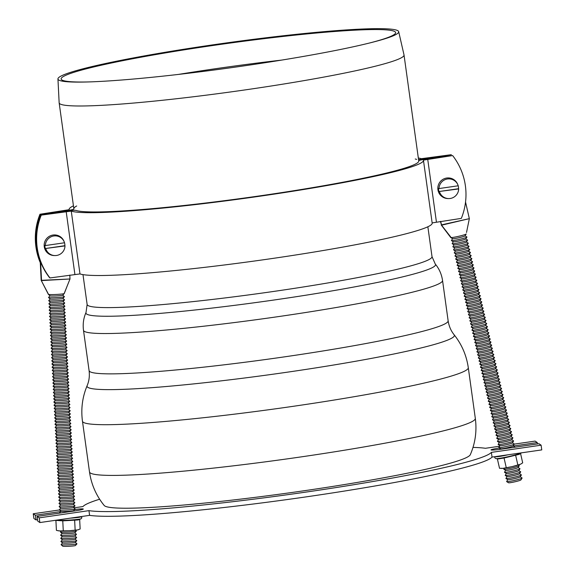 <?xml version="1.0" encoding="UTF-8"?>
<svg xmlns="http://www.w3.org/2000/svg" width="575" height="575" viewBox="0 0 575 575"><rect width="100%" height="100%" fill="white"/><g stroke="black" fill="none" stroke-linecap="round" stroke-linejoin="round"><path stroke-width="0.86" d="M60.742 511.542L35.37 515.214L36.024 519.929L37.54 519.707M37.08 516.386L39.215 517.845L39.869 522.56L37.734 521.101L37.08 516.386L74.721 510.938A9.538 0.697 -7.9 0 0 83.317 509.04A9.538 0.697 -7.9 0 0 74.714 509.536M39.215 517.845L88.945 510.65L89.599 515.358L39.869 522.56M59.469 509.96L33.235 513.755L35.37 515.214M33.235 513.755L33.889 518.47L36.024 519.929M99.633 499.222A206.684 15.137 172.1 0 0 82.972 506.553L73.952 507.862M499.524 448.018A9.538 0.697 172.1 0 0 491.028 449.902A9.538 0.697 172.1 0 0 501.335 449.176L538.976 443.728L541.111 445.187L491.381 452.388A206.684 15.137 172.1 0 1 305.663 492.135A206.684 15.137 172.1 0 1 88.945 510.65M513.331 446.02L537.266 442.556L537.46 443.943M514.287 444.116L535.131 441.097L537.266 442.556M473.002 447.415A206.684 15.137 172.1 0 1 485.401 448.292L499.653 446.229M541.111 445.187L541.765 449.902L492.027 457.096A206.684 15.137 172.1 0 1 306.317 496.85A206.684 15.137 172.1 0 1 89.599 515.358M492.027 457.096L491.381 452.388M40.286 262.732A63.595 63.221 -55.6 0 1 39.977 214.238L69.187 209.688A178.861 13.103 172.1 0 1 69.137 209.487A178.861 13.103 172.1 0 1 73.449 205.85M418.32 157.996A178.861 13.103 172.1 0 1 421.331 158.7L451.339 154.682L426.858 158.585A9.538 0.697 172.1 0 1 418.528 159.462M39.977 214.238L40.401 214.533A63.595 63.221 124.4 0 0 40.243 261.877M76.676 205.987A174.088 12.751 -7.9 0 0 73.859 208.833A174.088 12.751 -7.9 0 0 73.909 209.02A9.538 0.697 172.1 0 1 73.909 209.027A9.538 0.697 172.1 0 1 65.313 210.924L40.401 214.533M416.667 159.397A174.088 12.751 -7.9 0 0 415.251 159.009M49.543 277.646L49.975 277.941A63.595 63.221 -55.6 0 1 41.256 215.115L40.825 214.827A63.595 63.221 124.4 0 0 49.543 277.646M41.256 215.115L71.264 211.104A178.861 13.103 -7.9 0 0 260.949 196.061A178.861 13.103 -7.9 0 0 423.459 160.317A178.861 13.103 -7.9 0 0 423.416 160.123L452.626 155.559A63.595 63.221 -55.6 0 1 461.337 218.385L432.148 222.906M418.701 160.727A9.538 0.697 -7.9 0 1 427.283 158.88L452.626 155.559M418.686 160.784A174.088 12.751 172.1 0 1 418.737 160.971A174.088 12.751 172.1 0 1 260.561 195.759A174.088 12.751 172.1 0 1 75.929 210.407A9.538 0.697 -7.9 0 0 65.744 211.219L40.825 214.827M49.975 277.941L79.983 273.923A178.861 13.103 -7.9 0 0 269.668 258.879A178.861 13.103 -7.9 0 0 432.177 223.143L423.459 160.317M458.196 185.783A10.048 9.991 -55.6 0 1 458.562 188.701L458.663 188.923A9.854 9.797 -55.6 0 1 448.637 198.576L447.918 198.569A10.336 10.271 -55.6 0 1 437.855 188.916A10.336 10.271 -55.6 0 1 457.671 184.323L457.944 184.992A9.854 9.797 -55.6 0 1 458.225 185.783L439.027 188.557A9.854 9.797 -55.6 0 1 457.944 184.992M458.562 188.701L438.991 191.533A10.048 9.991 -55.6 0 1 438.552 188.392L439.027 188.557M458.663 188.923L438.991 191.533M448.637 198.576A9.854 9.797 -55.6 0 1 439.465 191.705M64.522 242.779A10.048 9.991 -55.6 0 1 64.889 245.69L64.989 245.913A9.854 9.797 -55.6 0 1 54.963 255.573L54.244 255.559A10.336 10.271 -55.6 0 1 44.182 245.906A10.336 10.271 -55.6 0 1 63.998 241.32L64.271 241.989A9.854 9.797 -55.6 0 1 64.551 242.772L45.353 245.554A9.854 9.797 -55.6 0 1 64.271 241.989M64.889 245.69L45.317 248.529A10.048 9.991 -55.6 0 1 44.879 245.388L45.353 245.554M64.989 245.913L45.317 248.529M54.963 255.573A9.854 9.797 -55.6 0 1 45.792 248.695M40.193 260.935L41.177 280.341L48.559 294.422A7.949 0.525 -2.9 0 1 48.379 294.335A7.949 0.525 -2.9 0 0 48.379 294.335A7.949 0.525 -2.9 0 0 48.393 294.357A7.949 0.525 -2.9 0 0 56.422 294.443A7.949 0.525 -2.9 0 0 64.235 293.552A7.949 0.525 -2.9 0 0 64.249 293.53L66.952 286.587L64.141 293.609A7.949 0.525 -2.9 0 0 64.249 293.53M48.393 294.357A7.949 0.525 -2.9 0 0 48.408 294.364L50.054 295.852A6.361 0.417 -2.9 0 0 50.068 295.859A6.361 0.417 -2.9 0 0 56.479 295.924A6.361 0.417 -2.9 0 0 62.733 295.212L64.235 293.552M62.567 542.987L61.094 544.618A7.949 0.525 -2.9 0 0 61.094 544.683A7.949 0.525 -2.9 0 0 61.108 544.697A7.949 0.525 -2.9 0 0 69.122 544.769A7.949 0.525 -2.9 0 0 76.942 543.885A7.949 0.525 -2.9 0 0 76.935 543.813L75.303 542.34M61.094 544.683L62.761 546.185A6.361 0.417 -2.9 0 0 62.768 546.192A6.361 0.417 -2.9 0 0 69.18 546.25A6.361 0.417 -2.9 0 0 75.433 545.538L76.942 543.885M62.409 539.817L60.928 541.449A7.949 0.525 -2.9 0 0 60.936 541.521L62.603 543.016A6.361 0.417 -2.9 0 0 62.61 543.023A6.361 0.417 -2.9 0 0 69.022 543.08A6.361 0.417 -2.9 0 0 75.275 542.369L76.777 540.716A7.949 0.525 -2.9 0 0 76.777 540.644L75.138 539.17M60.936 541.521A7.949 0.525 -2.9 0 0 60.95 541.528A7.949 0.525 -2.9 0 0 68.964 541.6A7.949 0.525 -2.9 0 0 76.777 540.716M62.251 536.648L60.77 538.279A7.949 0.525 -2.9 0 0 60.778 538.351L62.438 539.846A6.361 0.417 -2.9 0 0 62.452 539.853A6.361 0.417 -2.9 0 0 68.863 539.911A6.361 0.417 -2.9 0 0 75.117 539.206L76.619 537.546A7.949 0.525 -2.9 0 0 76.612 537.474L74.98 536.008M60.778 538.351A7.949 0.525 -2.9 0 0 60.785 538.358A7.949 0.525 -2.9 0 0 68.799 538.43A7.949 0.525 -2.9 0 0 76.619 537.546M61.338 530.962L60.447 531.94A7.949 0.525 -2.9 0 0 60.454 532.012A7.949 0.525 -2.9 0 0 60.468 532.019A7.949 0.525 -2.9 0 0 68.483 532.098A7.949 0.525 -2.9 0 0 76.295 531.207L74.793 532.867A6.361 0.417 -2.9 0 1 68.54 533.578A6.361 0.417 -2.9 0 1 62.129 533.514A6.361 0.417 -2.9 0 1 62.114 533.507L60.612 535.109A7.949 0.525 -2.9 0 0 60.612 535.181L62.28 536.676A6.361 0.417 -2.9 0 0 62.287 536.683A6.361 0.417 -2.9 0 0 68.698 536.741A6.361 0.417 -2.9 0 0 74.951 536.037L76.461 534.376A7.949 0.525 -2.9 0 0 76.453 534.304L74.822 532.838M60.612 535.181A7.949 0.525 -2.9 0 0 60.627 535.188A7.949 0.525 -2.9 0 0 68.641 535.26A7.949 0.525 -2.9 0 0 76.461 534.376M76.295 531.207A7.949 0.525 -2.9 0 0 76.295 531.135L75.311 530.251M60.964 511.304L59.484 512.929A7.949 0.525 -2.9 0 0 59.491 513.001A7.949 0.525 -2.9 0 0 59.498 513.008A7.949 0.525 -2.9 0 0 59.8 513.094M60.799 508.135L59.326 509.759A7.949 0.525 -2.9 0 0 59.326 509.831L60.993 511.326A6.361 0.417 -2.9 0 0 61 511.333A6.361 0.417 -2.9 0 0 67.412 511.391A6.361 0.417 -2.9 0 0 73.665 510.686L75.174 509.026A7.949 0.525 -2.9 0 0 75.167 508.954L73.535 507.488M59.326 509.831A7.949 0.525 -2.9 0 0 59.34 509.838A7.949 0.525 -2.9 0 0 67.354 509.917A7.949 0.525 -2.9 0 0 75.174 509.026M60.641 504.965L59.16 506.589A7.949 0.525 -2.9 0 0 59.167 506.661L60.828 508.156A6.361 0.417 -2.9 0 0 60.842 508.163A6.361 0.417 -2.9 0 0 67.253 508.228A6.361 0.417 -2.9 0 0 73.507 507.517L75.009 505.856A7.949 0.525 -2.9 0 0 75.009 505.792L73.37 504.318M59.167 506.661A7.949 0.525 -2.9 0 0 59.182 506.668A7.949 0.525 -2.9 0 0 67.196 506.747A7.949 0.525 -2.9 0 0 75.009 505.856M60.483 501.795L59.002 503.427A7.949 0.525 -2.9 0 0 59.002 503.492L60.67 504.987A6.361 0.417 -2.9 0 0 60.677 505.001A6.361 0.417 -2.9 0 0 67.088 505.058A6.361 0.417 -2.9 0 0 73.341 504.347L74.851 502.687A7.949 0.525 -2.9 0 0 74.843 502.622L73.212 501.148M59.002 503.492A7.949 0.525 -2.9 0 0 59.017 503.506A7.949 0.525 -2.9 0 0 67.031 503.578A7.949 0.525 -2.9 0 0 74.851 502.687M60.318 498.626L58.844 500.257A7.949 0.525 -2.9 0 0 58.844 500.322L60.512 501.824A6.361 0.417 -2.9 0 0 60.519 501.831A6.361 0.417 -2.9 0 0 66.93 501.889A6.361 0.417 -2.9 0 0 73.183 501.177L74.685 499.517A7.949 0.525 -2.9 0 0 74.685 499.452L73.047 497.979M58.844 500.322A7.949 0.525 -2.9 0 0 58.858 500.336A7.949 0.525 -2.9 0 0 66.873 500.408A7.949 0.525 -2.9 0 0 74.685 499.517M60.159 495.456L58.679 497.088A7.949 0.525 -2.9 0 0 58.686 497.152L60.346 498.654A6.361 0.417 -2.9 0 0 60.361 498.662A6.361 0.417 -2.9 0 0 66.772 498.719A6.361 0.417 -2.9 0 0 73.025 498.007L74.527 496.354A7.949 0.525 -2.9 0 0 74.527 496.283L72.888 494.809M58.686 497.152A7.949 0.525 -2.9 0 0 58.693 497.167A7.949 0.525 -2.9 0 0 66.707 497.238A7.949 0.525 -2.9 0 0 74.527 496.354M59.994 492.286L58.521 493.918A7.949 0.525 -2.9 0 0 58.521 493.99L60.188 495.485A6.361 0.417 -2.9 0 0 60.195 495.492A6.361 0.417 -2.9 0 0 66.607 495.549A6.361 0.417 -2.9 0 0 72.86 494.838L74.369 493.185A7.949 0.525 -2.9 0 0 74.362 493.113L72.73 491.639M58.521 493.99A7.949 0.525 -2.9 0 0 58.535 493.997A7.949 0.525 -2.9 0 0 66.549 494.069A7.949 0.525 -2.9 0 0 74.369 493.185M59.836 489.124L58.355 490.748A7.949 0.525 -2.9 0 0 58.363 490.82L60.03 492.315A6.361 0.417 -2.9 0 0 60.037 492.322A6.361 0.417 -2.9 0 0 66.448 492.38A6.361 0.417 -2.9 0 0 72.702 491.675L74.204 490.015A7.949 0.525 -2.9 0 0 74.204 489.943L72.565 488.477M58.363 490.82A7.949 0.525 -2.9 0 0 58.377 490.827A7.949 0.525 -2.9 0 0 66.391 490.899A7.949 0.525 -2.9 0 0 74.204 490.015M59.678 485.954L58.197 487.578A7.949 0.525 -2.9 0 0 58.204 487.65L59.865 489.145A6.361 0.417 -2.9 0 0 59.879 489.152A6.361 0.417 -2.9 0 0 66.29 489.21A6.361 0.417 -2.9 0 0 72.543 488.506L74.046 486.845A7.949 0.525 -2.9 0 0 74.038 486.773L72.407 485.307M58.204 487.65A7.949 0.525 -2.9 0 0 58.212 487.658A7.949 0.525 -2.9 0 0 66.226 487.729A7.949 0.525 -2.9 0 0 74.046 486.845M59.512 482.784L58.039 484.409A7.949 0.525 -2.9 0 0 58.039 484.481L59.707 485.976A6.361 0.417 -2.9 0 0 59.714 485.983A6.361 0.417 -2.9 0 0 66.125 486.048A6.361 0.417 -2.9 0 0 72.378 485.336L73.888 483.676A7.949 0.525 -2.9 0 0 73.88 483.611L72.249 482.137M58.039 484.481A7.949 0.525 -2.9 0 0 58.053 484.488A7.949 0.525 -2.9 0 0 66.067 484.567A7.949 0.525 -2.9 0 0 73.888 483.676M59.354 479.615L57.874 481.246A7.949 0.525 -2.9 0 0 57.881 481.311L59.541 482.806A6.361 0.417 -2.9 0 0 59.556 482.82A6.361 0.417 -2.9 0 0 65.967 482.878A6.361 0.417 -2.9 0 0 72.22 482.166L73.722 480.506A7.949 0.525 -2.9 0 0 73.722 480.441L72.083 478.968M57.881 481.311A7.949 0.525 -2.9 0 0 57.895 481.325A7.949 0.525 -2.9 0 0 65.909 481.397A7.949 0.525 -2.9 0 0 73.722 480.506M59.196 476.445L57.716 478.077A7.949 0.525 -2.9 0 0 57.716 478.141L59.383 479.643A6.361 0.417 -2.9 0 0 59.39 479.651A6.361 0.417 -2.9 0 0 65.802 479.708A6.361 0.417 -2.9 0 0 72.055 478.997L73.564 477.336A7.949 0.525 -2.9 0 0 73.557 477.272L71.925 475.798L73.399 474.174A7.949 0.525 -2.9 0 0 73.399 474.102L71.76 472.628M57.716 478.141A7.949 0.525 -2.9 0 0 57.73 478.156A7.949 0.525 -2.9 0 0 65.744 478.228A7.949 0.525 -2.9 0 0 73.564 477.336M59.031 473.275L57.557 474.907A7.949 0.525 -2.9 0 0 57.557 474.972L59.225 476.474A6.361 0.417 -2.9 0 0 59.232 476.481A6.361 0.417 -2.9 0 0 65.643 476.538A6.361 0.417 -2.9 0 0 71.897 475.827M57.557 474.972A7.949 0.525 -2.9 0 0 57.572 474.986A7.949 0.525 -2.9 0 0 65.586 475.058A7.949 0.525 -2.9 0 0 73.399 474.174M58.873 470.106L57.392 471.737A7.949 0.525 -2.9 0 0 57.399 471.809L59.06 473.304A6.361 0.417 -2.9 0 0 59.074 473.311A6.361 0.417 -2.9 0 0 65.485 473.369A6.361 0.417 -2.9 0 0 71.738 472.657L73.241 471.004A7.949 0.525 -2.9 0 0 73.241 470.932L71.602 469.459M57.399 471.809A7.949 0.525 -2.9 0 0 57.414 471.816A7.949 0.525 -2.9 0 0 65.421 471.888A7.949 0.525 -2.9 0 0 73.241 471.004M58.708 466.936L57.234 468.567A7.949 0.525 -2.9 0 0 57.234 468.639L58.902 470.134A6.361 0.417 -2.9 0 0 58.909 470.142A6.361 0.417 -2.9 0 0 65.32 470.199A6.361 0.417 -2.9 0 0 71.573 469.488L73.083 467.834A7.949 0.525 -2.9 0 0 73.075 467.762L71.444 466.296M57.234 468.639A7.949 0.525 -2.9 0 0 57.248 468.647A7.949 0.525 -2.9 0 0 65.263 468.718A7.949 0.525 -2.9 0 0 73.083 467.834M58.549 463.773L57.069 465.398A7.949 0.525 -2.9 0 0 57.076 465.47L58.743 466.965A6.361 0.417 -2.9 0 0 58.751 466.972A6.361 0.417 -2.9 0 0 65.162 467.029A6.361 0.417 -2.9 0 0 71.415 466.325L72.917 464.665A7.949 0.525 -2.9 0 0 72.917 464.593L71.278 463.127M57.076 465.47A7.949 0.525 -2.9 0 0 57.09 465.477A7.949 0.525 -2.9 0 0 65.104 465.549A7.949 0.525 -2.9 0 0 72.917 464.665M58.391 460.604L56.911 462.228A7.949 0.525 -2.9 0 0 56.918 462.3L58.578 463.795A6.361 0.417 -2.9 0 0 58.592 463.802A6.361 0.417 -2.9 0 0 65.004 463.86A6.361 0.417 -2.9 0 0 71.257 463.155L72.759 461.495A7.949 0.525 -2.9 0 0 72.752 461.423L71.12 459.957M56.918 462.3A7.949 0.525 -2.9 0 0 56.925 462.307A7.949 0.525 -2.9 0 0 64.939 462.386A7.949 0.525 -2.9 0 0 72.759 461.495M58.226 457.434L56.752 459.058A7.949 0.525 -2.9 0 0 56.752 459.13L58.42 460.625A6.361 0.417 -2.9 0 0 58.427 460.632A6.361 0.417 -2.9 0 0 64.838 460.697A6.361 0.417 -2.9 0 0 71.092 459.986L72.601 458.325A7.949 0.525 -2.9 0 0 72.594 458.261L70.962 456.787M56.752 459.13A7.949 0.525 -2.9 0 0 56.767 459.137A7.949 0.525 -2.9 0 0 64.781 459.217A7.949 0.525 -2.9 0 0 72.601 458.325M58.068 454.264L56.587 455.896A7.949 0.525 -2.9 0 0 56.594 455.961L58.255 457.463A6.361 0.417 -2.9 0 0 58.269 457.47A6.361 0.417 -2.9 0 0 64.68 457.527A6.361 0.417 -2.9 0 0 70.933 456.816L72.436 455.156A7.949 0.525 -2.9 0 0 72.436 455.091L70.797 453.618M56.594 455.961A7.949 0.525 -2.9 0 0 56.609 455.975A7.949 0.525 -2.9 0 0 64.623 456.047A7.949 0.525 -2.9 0 0 72.436 455.156M57.91 451.095L56.429 452.726A7.949 0.525 -2.9 0 0 56.429 452.791L58.097 454.293A6.361 0.417 -2.9 0 0 58.104 454.3A6.361 0.417 -2.9 0 0 64.515 454.358A6.361 0.417 -2.9 0 0 70.775 453.646L72.278 451.986A7.949 0.525 -2.9 0 0 72.27 451.921L70.639 450.448M56.429 452.791A7.949 0.525 -2.9 0 0 56.443 452.805A7.949 0.525 -2.9 0 0 64.458 452.877A7.949 0.525 -2.9 0 0 72.278 451.986M57.744 447.925L56.271 449.557A7.949 0.525 -2.9 0 0 56.271 449.621L57.938 451.123A6.361 0.417 -2.9 0 0 57.946 451.131A6.361 0.417 -2.9 0 0 64.357 451.188A6.361 0.417 -2.9 0 0 70.61 450.477L72.112 448.823A7.949 0.525 -2.9 0 0 72.112 448.752L70.473 447.278M56.271 449.621A7.949 0.525 -2.9 0 0 56.285 449.636A7.949 0.525 -2.9 0 0 64.299 449.707A7.949 0.525 -2.9 0 0 72.112 448.823M57.586 444.755L56.106 446.387A7.949 0.525 -2.9 0 0 56.113 446.459L57.773 447.954A6.361 0.417 -2.9 0 0 57.788 447.961A6.361 0.417 -2.9 0 0 64.199 448.018A6.361 0.417 -2.9 0 0 70.452 447.307L71.954 445.654A7.949 0.525 -2.9 0 0 71.954 445.582L70.315 444.108M56.113 446.459A7.949 0.525 -2.9 0 0 56.127 446.466A7.949 0.525 -2.9 0 0 64.134 446.538A7.949 0.525 -2.9 0 0 71.954 445.654M57.421 441.593L55.948 443.217A7.949 0.525 -2.9 0 0 55.948 443.289L57.615 444.784A6.361 0.417 -2.9 0 0 57.622 444.791A6.361 0.417 -2.9 0 0 64.033 444.849A6.361 0.417 -2.9 0 0 70.287 444.144L71.796 442.484A7.949 0.525 -2.9 0 0 71.789 442.412L70.157 440.946M55.948 443.289A7.949 0.525 -2.9 0 0 55.962 443.296A7.949 0.525 -2.9 0 0 63.976 443.368A7.949 0.525 -2.9 0 0 71.796 442.484M57.263 438.423L55.789 440.048A7.949 0.525 -2.9 0 0 55.789 440.119L57.457 441.614A6.361 0.417 -2.9 0 0 57.464 441.622A6.361 0.417 -2.9 0 0 63.875 441.679A6.361 0.417 -2.9 0 0 70.128 440.975L71.631 439.314A7.949 0.525 -2.9 0 0 71.631 439.243L69.992 437.776M55.789 440.119A7.949 0.525 -2.9 0 0 55.804 440.127A7.949 0.525 -2.9 0 0 63.818 440.198A7.949 0.525 -2.9 0 0 71.631 439.314M57.105 435.253L55.624 436.878A7.949 0.525 -2.9 0 0 55.631 436.95L57.292 438.445A6.361 0.417 -2.9 0 0 57.306 438.452A6.361 0.417 -2.9 0 0 63.717 438.517A6.361 0.417 -2.9 0 0 69.97 437.805L71.472 436.145A7.949 0.525 -2.9 0 0 71.465 436.08L69.834 434.607M55.631 436.95A7.949 0.525 -2.9 0 0 55.638 436.957A7.949 0.525 -2.9 0 0 63.653 437.036A7.949 0.525 -2.9 0 0 71.472 436.145M56.939 432.084L55.466 433.715A7.949 0.525 -2.9 0 0 55.466 433.78L57.133 435.275A6.361 0.417 -2.9 0 0 57.141 435.289A6.361 0.417 -2.9 0 0 63.552 435.347A6.361 0.417 -2.9 0 0 69.805 434.635L71.314 432.975A7.949 0.525 -2.9 0 0 71.307 432.91L69.676 431.437M55.466 433.78A7.949 0.525 -2.9 0 0 55.48 433.794A7.949 0.525 -2.9 0 0 63.494 433.866A7.949 0.525 -2.9 0 0 71.314 432.975M56.781 428.914L55.301 430.546A7.949 0.525 -2.9 0 0 55.308 430.61L56.968 432.113A6.361 0.417 -2.9 0 0 56.983 432.12A6.361 0.417 -2.9 0 0 63.394 432.177A6.361 0.417 -2.9 0 0 69.647 431.466L71.149 429.805A7.949 0.525 -2.9 0 0 71.149 429.741L69.51 428.267M55.308 430.61A7.949 0.525 -2.9 0 0 55.322 430.625A7.949 0.525 -2.9 0 0 63.336 430.697A7.949 0.525 -2.9 0 0 71.149 429.805M56.623 425.744L55.142 427.376A7.949 0.525 -2.9 0 0 55.142 427.441L56.81 428.943A6.361 0.417 -2.9 0 0 56.817 428.95A6.361 0.417 -2.9 0 0 63.228 429.007A6.361 0.417 -2.9 0 0 69.489 428.296L70.991 426.643A7.949 0.525 -2.9 0 0 70.984 426.571L69.352 425.098M55.142 427.441A7.949 0.525 -2.9 0 0 55.157 427.455A7.949 0.525 -2.9 0 0 63.171 427.527A7.949 0.525 -2.9 0 0 70.991 426.643M56.458 422.575L54.984 424.206A7.949 0.525 -2.9 0 0 54.984 424.278L56.652 425.773A6.361 0.417 -2.9 0 0 56.659 425.78A6.361 0.417 -2.9 0 0 63.07 425.838A6.361 0.417 -2.9 0 0 69.323 425.126L70.826 423.473A7.949 0.525 -2.9 0 0 70.826 423.401L69.187 421.928L70.667 420.303A7.949 0.525 -2.9 0 0 70.667 420.232L69.029 418.765M54.984 424.278A7.949 0.525 -2.9 0 0 54.999 424.285A7.949 0.525 -2.9 0 0 63.013 424.357A7.949 0.525 -2.9 0 0 70.826 423.473M56.3 419.405L54.819 421.037A7.949 0.525 -2.9 0 0 54.826 421.108L56.487 422.603A6.361 0.417 -2.9 0 0 56.501 422.611A6.361 0.417 -2.9 0 0 62.912 422.668A6.361 0.417 -2.9 0 0 69.165 421.957M54.826 421.108A7.949 0.525 -2.9 0 0 54.841 421.116A7.949 0.525 -2.9 0 0 62.855 421.188A7.949 0.525 -2.9 0 0 70.667 420.303M56.142 416.243L54.661 417.867A7.949 0.525 -2.9 0 0 54.661 417.939L56.328 419.434A6.361 0.417 -2.9 0 0 56.336 419.441A6.361 0.417 -2.9 0 0 62.747 419.498A6.361 0.417 -2.9 0 0 69 418.794L70.509 417.134A7.949 0.525 -2.9 0 0 70.502 417.062L68.871 415.596M54.661 417.939A7.949 0.525 -2.9 0 0 54.675 417.946A7.949 0.525 -2.9 0 0 62.689 418.018A7.949 0.525 -2.9 0 0 70.509 417.134M55.976 413.073L54.503 414.697A7.949 0.525 -2.9 0 0 54.503 414.769L56.17 416.264A6.361 0.417 -2.9 0 0 56.177 416.271A6.361 0.417 -2.9 0 0 62.589 416.336A6.361 0.417 -2.9 0 0 68.842 415.624L70.344 413.964A7.949 0.525 -2.9 0 0 70.344 413.892L68.705 412.426M54.503 414.769A7.949 0.525 -2.9 0 0 54.517 414.776A7.949 0.525 -2.9 0 0 62.531 414.855A7.949 0.525 -2.9 0 0 70.344 413.964M55.818 409.903L54.337 411.527A7.949 0.525 -2.9 0 0 54.345 411.599L56.005 413.094A6.361 0.417 -2.9 0 0 56.019 413.102A6.361 0.417 -2.9 0 0 62.431 413.166A6.361 0.417 -2.9 0 0 68.684 412.455L70.186 410.794A7.949 0.525 -2.9 0 0 70.179 410.73L68.547 409.256M54.345 411.599A7.949 0.525 -2.9 0 0 54.352 411.607A7.949 0.525 -2.9 0 0 62.366 411.686A7.949 0.525 -2.9 0 0 70.186 410.794M55.653 406.733L54.179 408.365A7.949 0.525 -2.9 0 0 54.179 408.43L55.847 409.932A6.361 0.417 -2.9 0 0 55.854 409.939A6.361 0.417 -2.9 0 0 62.265 409.997A6.361 0.417 -2.9 0 0 68.518 409.285L70.028 407.625A7.949 0.525 -2.9 0 0 70.021 407.56L68.389 406.087M54.179 408.43A7.949 0.525 -2.9 0 0 54.194 408.444A7.949 0.525 -2.9 0 0 62.208 408.516A7.949 0.525 -2.9 0 0 70.028 407.625M55.495 403.564L54.014 405.195A7.949 0.525 -2.9 0 0 54.021 405.26L55.682 406.762A6.361 0.417 -2.9 0 0 55.696 406.769A6.361 0.417 -2.9 0 0 62.107 406.827A6.361 0.417 -2.9 0 0 68.36 406.115L69.862 404.462A7.949 0.525 -2.9 0 0 69.862 404.39L68.224 402.917L69.704 401.293A7.949 0.525 -2.9 0 0 69.697 401.221L68.066 399.747M54.021 405.26A7.949 0.525 -2.9 0 0 54.036 405.274A7.949 0.525 -2.9 0 0 62.05 405.346A7.949 0.525 -2.9 0 0 69.862 404.462M55.337 400.394L53.856 402.026A7.949 0.525 -2.9 0 0 53.863 402.098L55.523 403.592A6.361 0.417 -2.9 0 0 55.531 403.6A6.361 0.417 -2.9 0 0 61.942 403.657A6.361 0.417 -2.9 0 0 68.202 402.946M53.863 402.098A7.949 0.525 -2.9 0 0 53.87 402.105A7.949 0.525 -2.9 0 0 61.884 402.177A7.949 0.525 -2.9 0 0 69.704 401.293M55.171 397.224L53.698 398.856A7.949 0.525 -2.9 0 0 53.698 398.928L55.365 400.423A6.361 0.417 -2.9 0 0 55.373 400.43A6.361 0.417 -2.9 0 0 61.784 400.488A6.361 0.417 -2.9 0 0 68.037 399.776L69.539 398.123A7.949 0.525 -2.9 0 0 69.539 398.051L67.9 396.585M53.698 398.928A7.949 0.525 -2.9 0 0 53.712 398.935A7.949 0.525 -2.9 0 0 61.726 399.007A7.949 0.525 -2.9 0 0 69.539 398.123M55.013 394.062L53.533 395.686A7.949 0.525 -2.9 0 0 53.54 395.758L55.2 397.253A6.361 0.417 -2.9 0 0 55.214 397.26A6.361 0.417 -2.9 0 0 61.626 397.318A6.361 0.417 -2.9 0 0 67.879 396.613L69.381 394.953A7.949 0.525 -2.9 0 0 69.381 394.881L67.742 393.415M53.54 395.758A7.949 0.525 -2.9 0 0 53.554 395.765A7.949 0.525 -2.9 0 0 61.568 395.837A7.949 0.525 -2.9 0 0 69.381 394.953M54.855 390.892L53.374 392.517A7.949 0.525 -2.9 0 0 53.374 392.588L55.042 394.083A6.361 0.417 -2.9 0 0 55.049 394.091A6.361 0.417 -2.9 0 0 61.46 394.148A6.361 0.417 -2.9 0 0 67.713 393.444L69.223 391.783A7.949 0.525 -2.9 0 0 69.216 391.712L67.584 390.245M53.374 392.588A7.949 0.525 -2.9 0 0 53.389 392.596A7.949 0.525 -2.9 0 0 61.403 392.668A7.949 0.525 -2.9 0 0 69.223 391.783M54.69 387.723L53.216 389.347A7.949 0.525 -2.9 0 0 53.216 389.419L54.884 390.914A6.361 0.417 -2.9 0 0 54.891 390.921A6.361 0.417 -2.9 0 0 61.302 390.986A6.361 0.417 -2.9 0 0 67.555 390.274L69.058 388.614A7.949 0.525 -2.9 0 0 69.058 388.549L67.419 387.076M53.216 389.419A7.949 0.525 -2.9 0 0 53.231 389.426A7.949 0.525 -2.9 0 0 61.245 389.505A7.949 0.525 -2.9 0 0 69.058 388.614M54.532 384.553L53.051 386.184A7.949 0.525 -2.9 0 0 53.058 386.249L54.718 387.744A6.361 0.417 -2.9 0 0 54.733 387.758A6.361 0.417 -2.9 0 0 61.144 387.816A6.361 0.417 -2.9 0 0 67.397 387.104L68.899 385.444A7.949 0.525 -2.9 0 0 68.892 385.379L67.261 383.906M53.058 386.249A7.949 0.525 -2.9 0 0 53.065 386.263A7.949 0.525 -2.9 0 0 61.079 386.335A7.949 0.525 -2.9 0 0 68.899 385.444M54.366 381.383L52.893 383.015A7.949 0.525 -2.9 0 0 52.893 383.079L54.56 384.582A6.361 0.417 -2.9 0 0 54.568 384.589A6.361 0.417 -2.9 0 0 60.979 384.646A6.361 0.417 -2.9 0 0 67.232 383.935L68.741 382.274A7.949 0.525 -2.9 0 0 68.734 382.21L67.103 380.736M52.893 383.079A7.949 0.525 -2.9 0 0 52.907 383.094A7.949 0.525 -2.9 0 0 60.921 383.166A7.949 0.525 -2.9 0 0 68.741 382.274M54.208 378.213L52.727 379.845A7.949 0.525 -2.9 0 0 52.735 379.91L54.395 381.412A6.361 0.417 -2.9 0 0 54.409 381.419A6.361 0.417 -2.9 0 0 60.821 381.477A6.361 0.417 -2.9 0 0 67.074 380.765L68.576 379.112A7.949 0.525 -2.9 0 0 68.576 379.04L66.937 377.567M52.735 379.91A7.949 0.525 -2.9 0 0 52.749 379.924A7.949 0.525 -2.9 0 0 60.763 379.996A7.949 0.525 -2.9 0 0 68.576 379.112M54.05 375.044L52.569 376.675A7.949 0.525 -2.9 0 0 52.577 376.747L54.237 378.242A6.361 0.417 -2.9 0 0 54.251 378.249A6.361 0.417 -2.9 0 0 60.655 378.307A6.361 0.417 -2.9 0 0 66.916 377.595L68.418 375.942A7.949 0.525 -2.9 0 0 68.411 375.87L66.779 374.397M52.577 376.747A7.949 0.525 -2.9 0 0 52.584 376.754A7.949 0.525 -2.9 0 0 60.598 376.826A7.949 0.525 -2.9 0 0 68.418 375.942M53.885 371.874L52.411 373.506A7.949 0.525 -2.9 0 0 52.411 373.577L54.079 375.073A6.361 0.417 -2.9 0 0 54.086 375.08A6.361 0.417 -2.9 0 0 60.497 375.137A6.361 0.417 -2.9 0 0 66.75 374.426L68.252 372.772A7.949 0.525 -2.9 0 0 68.252 372.701L66.614 371.234M52.411 373.577A7.949 0.525 -2.9 0 0 52.426 373.585A7.949 0.525 -2.9 0 0 60.44 373.657A7.949 0.525 -2.9 0 0 68.252 372.772M53.727 368.712L52.246 370.336A7.949 0.525 -2.9 0 0 52.253 370.408L53.913 371.903A6.361 0.417 -2.9 0 0 53.928 371.91A6.361 0.417 -2.9 0 0 60.339 371.967A6.361 0.417 -2.9 0 0 66.592 371.263L68.094 369.603A7.949 0.525 -2.9 0 0 68.094 369.531L66.456 368.065M52.253 370.408A7.949 0.525 -2.9 0 0 52.267 370.415A7.949 0.525 -2.9 0 0 60.282 370.487A7.949 0.525 -2.9 0 0 68.094 369.603M53.403 362.372L51.93 363.997A7.949 0.525 -2.9 0 0 51.93 364.068A7.949 0.525 -2.9 0 0 59.958 364.155A7.949 0.525 -2.9 0 0 67.771 363.263L66.269 364.924A6.361 0.417 -2.9 0 1 60.016 365.635A6.361 0.417 -2.9 0 1 53.604 365.578A6.361 0.417 -2.9 0 1 53.597 365.563L52.088 367.166A7.949 0.525 -2.9 0 0 52.088 367.238L53.755 368.733A6.361 0.417 -2.9 0 0 53.762 368.74A6.361 0.417 -2.9 0 0 60.174 368.805A6.361 0.417 -2.9 0 0 66.427 368.093L67.936 366.433A7.949 0.525 -2.9 0 0 67.929 366.361L66.297 364.895M52.088 367.238A7.949 0.525 -2.9 0 0 52.102 367.245A7.949 0.525 -2.9 0 0 60.116 367.324A7.949 0.525 -2.9 0 0 67.936 366.433M67.771 363.263A7.949 0.525 -2.9 0 0 67.771 363.199L66.132 361.725M51.93 364.068A7.949 0.525 -2.9 0 0 51.944 364.076L53.597 365.563M53.245 359.202L51.764 360.834A7.949 0.525 -2.9 0 0 51.772 360.899L53.432 362.401A6.361 0.417 -2.9 0 0 53.446 362.408A6.361 0.417 -2.9 0 0 59.858 362.466A6.361 0.417 -2.9 0 0 66.111 361.754L67.613 360.094A7.949 0.525 -2.9 0 0 67.606 360.029L65.974 358.556M51.772 360.899A7.949 0.525 -2.9 0 0 51.779 360.913A7.949 0.525 -2.9 0 0 59.793 360.985A7.949 0.525 -2.9 0 0 67.613 360.094M53.08 356.033L51.606 357.664A7.949 0.525 -2.9 0 0 51.606 357.729L53.274 359.231A6.361 0.417 -2.9 0 0 53.281 359.238A6.361 0.417 -2.9 0 0 59.692 359.296A6.361 0.417 -2.9 0 0 65.945 358.584L67.455 356.931A7.949 0.525 -2.9 0 0 67.448 356.859L65.816 355.386M51.606 357.729A7.949 0.525 -2.9 0 0 51.621 357.743A7.949 0.525 -2.9 0 0 59.635 357.815A7.949 0.525 -2.9 0 0 67.455 356.931M52.922 352.863L51.441 354.495A7.949 0.525 -2.9 0 0 51.448 354.567L53.108 356.062A6.361 0.417 -2.9 0 0 53.123 356.069A6.361 0.417 -2.9 0 0 59.534 356.126A6.361 0.417 -2.9 0 0 65.787 355.415L67.289 353.762A7.949 0.525 -2.9 0 0 67.289 353.69L65.651 352.216M51.448 354.567A7.949 0.525 -2.9 0 0 51.462 354.574A7.949 0.525 -2.9 0 0 59.477 354.646A7.949 0.525 -2.9 0 0 67.289 353.762M52.763 349.693L51.283 351.325A7.949 0.525 -2.9 0 0 51.29 351.397L52.95 352.892A6.361 0.417 -2.9 0 0 52.965 352.899A6.361 0.417 -2.9 0 0 59.369 352.957A6.361 0.417 -2.9 0 0 65.629 352.245L67.131 350.592A7.949 0.525 -2.9 0 0 67.124 350.52L65.493 349.054M51.29 351.397A7.949 0.525 -2.9 0 0 51.297 351.404A7.949 0.525 -2.9 0 0 59.311 351.476A7.949 0.525 -2.9 0 0 67.131 350.592M52.44 343.361L50.959 344.986A7.949 0.525 -2.9 0 0 50.967 345.058A7.949 0.525 -2.9 0 0 50.981 345.065A7.949 0.525 -2.9 0 0 58.995 345.137A7.949 0.525 -2.9 0 0 66.808 344.252L65.306 345.913A6.361 0.417 -2.9 0 1 59.052 346.617A6.361 0.417 -2.9 0 1 52.641 346.56A6.361 0.417 -2.9 0 1 52.627 346.553L51.125 348.155A7.949 0.525 -2.9 0 0 51.125 348.227L52.792 349.722A6.361 0.417 -2.9 0 0 52.799 349.729A6.361 0.417 -2.9 0 0 59.211 349.787A6.361 0.417 -2.9 0 0 65.464 349.082L66.966 347.422A7.949 0.525 -2.9 0 0 66.966 347.35L65.327 345.884M51.125 348.227A7.949 0.525 -2.9 0 0 51.139 348.234A7.949 0.525 -2.9 0 0 59.153 348.306A7.949 0.525 -2.9 0 0 66.966 347.422M66.808 344.252A7.949 0.525 -2.9 0 0 66.808 344.181L65.169 342.714M52.282 340.192L50.801 341.816A7.949 0.525 -2.9 0 0 50.801 341.888L52.469 343.383A6.361 0.417 -2.9 0 0 52.476 343.39A6.361 0.417 -2.9 0 0 58.887 343.455A6.361 0.417 -2.9 0 0 65.14 342.743L66.65 341.083A7.949 0.525 -2.9 0 0 66.642 341.018L65.011 339.545M50.801 341.888A7.949 0.525 -2.9 0 0 50.816 341.895A7.949 0.525 -2.9 0 0 58.83 341.974A7.949 0.525 -2.9 0 0 66.65 341.083M52.117 337.022L50.643 338.653A7.949 0.525 -2.9 0 0 50.643 338.718L52.311 340.213A6.361 0.417 -2.9 0 0 52.318 340.228A6.361 0.417 -2.9 0 0 58.729 340.285A6.361 0.417 -2.9 0 0 64.982 339.573L66.484 337.913A7.949 0.525 -2.9 0 0 66.484 337.848L64.846 336.375M50.643 338.718A7.949 0.525 -2.9 0 0 50.658 338.732A7.949 0.525 -2.9 0 0 58.672 338.804A7.949 0.525 -2.9 0 0 66.484 337.913M51.958 333.852L50.478 335.484A7.949 0.525 -2.9 0 0 50.485 335.548L52.145 337.051A6.361 0.417 -2.9 0 0 52.16 337.058A6.361 0.417 -2.9 0 0 58.571 337.115A6.361 0.417 -2.9 0 0 64.824 336.404L66.326 334.743A7.949 0.525 -2.9 0 0 66.319 334.679L64.688 333.205M50.485 335.548A7.949 0.525 -2.9 0 0 50.492 335.563A7.949 0.525 -2.9 0 0 58.506 335.635A7.949 0.525 -2.9 0 0 66.326 334.743M51.793 330.683L50.32 332.314A7.949 0.525 -2.9 0 0 50.32 332.379L51.987 333.881A6.361 0.417 -2.9 0 0 51.994 333.888A6.361 0.417 -2.9 0 0 58.406 333.946A6.361 0.417 -2.9 0 0 64.659 333.234L66.168 331.581A7.949 0.525 -2.9 0 0 66.161 331.509L64.529 330.036M50.32 332.379A7.949 0.525 -2.9 0 0 50.334 332.393A7.949 0.525 -2.9 0 0 58.348 332.465A7.949 0.525 -2.9 0 0 66.168 331.581M51.635 327.513L50.154 329.144A7.949 0.525 -2.9 0 0 50.162 329.216L51.822 330.711A6.361 0.417 -2.9 0 0 51.836 330.718A6.361 0.417 -2.9 0 0 58.248 330.776A6.361 0.417 -2.9 0 0 64.501 330.064L66.003 328.411A7.949 0.525 -2.9 0 0 66.003 328.339L64.364 326.866M50.162 329.216A7.949 0.525 -2.9 0 0 50.176 329.223A7.949 0.525 -2.9 0 0 58.19 329.295A7.949 0.525 -2.9 0 0 66.003 328.411M51.477 324.343L49.996 325.975A7.949 0.525 -2.9 0 0 50.003 326.047L51.664 327.542A6.361 0.417 -2.9 0 0 51.678 327.549A6.361 0.417 -2.9 0 0 58.089 327.606A6.361 0.417 -2.9 0 0 64.343 326.902L65.845 325.242A7.949 0.525 -2.9 0 0 65.837 325.17L64.206 323.703M50.003 326.047A7.949 0.525 -2.9 0 0 50.011 326.054A7.949 0.525 -2.9 0 0 58.025 326.126A7.949 0.525 -2.9 0 0 65.845 325.242M51.312 321.181L49.838 322.805A7.949 0.525 -2.9 0 0 49.838 322.877L51.506 324.372A6.361 0.417 -2.9 0 0 51.513 324.379A6.361 0.417 -2.9 0 0 57.924 324.437A6.361 0.417 -2.9 0 0 64.177 323.732L65.679 322.072A7.949 0.525 -2.9 0 0 65.679 322L64.041 320.534M49.838 322.877A7.949 0.525 -2.9 0 0 49.852 322.884A7.949 0.525 -2.9 0 0 57.867 322.956A7.949 0.525 -2.9 0 0 65.679 322.072M51.153 318.011L49.673 319.635A7.949 0.525 -2.9 0 0 49.68 319.707L51.34 321.202A6.361 0.417 -2.9 0 0 51.355 321.209A6.361 0.417 -2.9 0 0 57.766 321.274A6.361 0.417 -2.9 0 0 64.019 320.562L65.521 318.902A7.949 0.525 -2.9 0 0 65.521 318.83L63.882 317.364M49.68 319.707A7.949 0.525 -2.9 0 0 49.694 319.714A7.949 0.525 -2.9 0 0 57.708 319.793A7.949 0.525 -2.9 0 0 65.521 318.902M50.995 314.841L49.515 316.466A7.949 0.525 -2.9 0 0 49.515 316.537L51.182 318.033A6.361 0.417 -2.9 0 0 51.189 318.047A6.361 0.417 -2.9 0 0 57.601 318.104A6.361 0.417 -2.9 0 0 63.854 317.393L65.363 315.732A7.949 0.525 -2.9 0 0 65.356 315.668L63.724 314.194M49.515 316.537A7.949 0.525 -2.9 0 0 49.529 316.552A7.949 0.525 -2.9 0 0 57.543 316.624A7.949 0.525 -2.9 0 0 65.363 315.732M50.83 311.672L49.357 313.303A7.949 0.525 -2.9 0 0 49.357 313.368L51.024 314.87A6.361 0.417 -2.9 0 0 51.031 314.877A6.361 0.417 -2.9 0 0 57.443 314.935A6.361 0.417 -2.9 0 0 63.696 314.223L65.198 312.563A7.949 0.525 -2.9 0 0 65.198 312.498L63.559 311.025M49.357 313.368A7.949 0.525 -2.9 0 0 49.371 313.382A7.949 0.525 -2.9 0 0 57.385 313.454A7.949 0.525 -2.9 0 0 65.198 312.563M50.672 308.502L49.191 310.133A7.949 0.525 -2.9 0 0 49.198 310.198L50.859 311.7A6.361 0.417 -2.9 0 0 50.873 311.707A6.361 0.417 -2.9 0 0 57.284 311.765A6.361 0.417 -2.9 0 0 63.538 311.053L65.04 309.4A7.949 0.525 -2.9 0 0 65.032 309.328L63.401 307.855M49.198 310.198A7.949 0.525 -2.9 0 0 49.206 310.213A7.949 0.525 -2.9 0 0 57.22 310.284A7.949 0.525 -2.9 0 0 65.04 309.4M50.507 305.332L49.033 306.964A7.949 0.525 -2.9 0 0 49.033 307.036L50.701 308.531A6.361 0.417 -2.9 0 0 50.708 308.538A6.361 0.417 -2.9 0 0 57.119 308.595A6.361 0.417 -2.9 0 0 63.372 307.884L64.882 306.231A7.949 0.525 -2.9 0 0 64.874 306.159L63.243 304.685M49.033 307.036A7.949 0.525 -2.9 0 0 49.047 307.043A7.949 0.525 -2.9 0 0 57.062 307.115A7.949 0.525 -2.9 0 0 64.882 306.231M50.348 302.162L48.868 303.794A7.949 0.525 -2.9 0 0 48.875 303.866L50.535 305.361A6.361 0.417 -2.9 0 0 50.55 305.368A6.361 0.417 -2.9 0 0 56.961 305.426A6.361 0.417 -2.9 0 0 63.214 304.714L64.716 303.061A7.949 0.525 -2.9 0 0 64.716 302.989L63.078 301.523M48.875 303.866A7.949 0.525 -2.9 0 0 48.889 303.873A7.949 0.525 -2.9 0 0 56.903 303.945A7.949 0.525 -2.9 0 0 64.716 303.061M50.19 299L48.71 300.624A7.949 0.525 -2.9 0 0 48.717 300.696L50.377 302.191A6.361 0.417 -2.9 0 0 50.392 302.198A6.361 0.417 -2.9 0 0 56.803 302.256A6.361 0.417 -2.9 0 0 63.056 301.552L64.558 299.891A7.949 0.525 -2.9 0 0 64.551 299.819L62.919 298.353M48.717 300.696A7.949 0.525 -2.9 0 0 48.724 300.703A7.949 0.525 -2.9 0 0 56.738 300.775A7.949 0.525 -2.9 0 0 64.558 299.891M50.025 295.83L48.552 297.455A7.949 0.525 -2.9 0 0 48.552 297.527L50.219 299.022A6.361 0.417 -2.9 0 0 50.226 299.029A6.361 0.417 -2.9 0 0 56.637 299.086A6.361 0.417 -2.9 0 0 62.891 298.382L64.393 296.722A7.949 0.525 -2.9 0 0 64.393 296.65L62.754 295.183M48.552 297.527A7.949 0.525 -2.9 0 0 48.566 297.534A7.949 0.525 -2.9 0 0 56.58 297.606A7.949 0.525 -2.9 0 0 64.393 296.722M57.608 530.639L59.858 530.926A10.336 0.683 177.1 0 1 58.305 530.783L56.408 530.351L55.912 520.569M78.373 529.747A10.336 0.683 177.1 0 1 78.308 529.769A10.336 0.683 177.1 0 1 77.661 529.92A10.336 0.683 177.1 0 1 69.223 530.739A10.336 0.683 177.1 0 1 59.858 530.926L69.223 530.739L77.661 529.92L80.148 529.007L79.659 519.369M75.138 529.977L74.642 520.181L78.293 519.929L81.118 518.758L81.916 517.665L80.903 516.616M63.264 530.646L62.768 520.849L74.642 520.181M55.157 520.346L62.768 520.849M89.499 471.91C91.324 484.495 96.226 495.679 104.19 505.475A185.006 13.548 -7.9 0 0 104.664 505.892A185.006 13.548 -7.9 0 0 292.287 492.437A185.006 13.548 -7.9 0 0 470.321 454.667C475.317 443.073 476.984 430.977 475.317 418.377L468.287 367.669A194.76 14.267 -7.9 0 1 285.078 407.481A194.76 14.267 -7.9 0 1 83.246 422.251A194.76 14.267 -7.9 0 1 82.462 421.209L89.499 471.91A194.76 14.267 -7.9 0 0 90.275 472.959A194.76 14.267 -7.9 0 0 292.107 458.189A194.76 14.267 -7.9 0 0 475.317 418.377M58.643 79.947A172.004 12.6 -7.9 0 0 88.097 81.952A172.004 12.6 -7.9 0 0 370.494 42.766A172.004 12.6 -7.9 0 0 398.683 31.661A172.004 12.6 -7.9 0 0 226.593 42.902A172.004 12.6 -7.9 0 0 57.946 78.94A172.004 12.6 -7.9 0 0 58.643 79.947M57.946 78.94L59.146 102.781A174.088 12.751 -7.9 0 0 59.153 102.868A174.088 12.751 -7.9 0 0 59.85 103.802A174.088 12.751 -7.9 0 0 240.264 90.598A174.088 12.751 -7.9 0 0 404.031 55.006A174.088 12.751 -7.9 0 0 404.017 54.927L398.683 31.661M369.2 43.089A168.849 12.37 -7.9 0 0 395.614 32.502A168.849 12.37 -7.9 0 0 226.679 43.542A168.849 12.37 -7.9 0 0 61.13 78.919A168.849 12.37 -7.9 0 0 61.812 79.903A168.849 12.37 -7.9 0 0 89.427 81.909M281.678 60.095A170.912 12.521 -7.9 0 0 178.272 74.441M40.588 261.97L41.537 280.586L69.999 278.983L69.798 275.066M48.559 294.422A7.949 0.525 -2.9 0 0 56.501 294.436A7.949 0.525 -2.9 0 0 64.141 293.609M48.379 294.335L41.177 280.341L69.999 278.983L66.952 286.587M520.353 464.262L512.131 466.62A10.336 0.827 -12.9 0 0 520.353 464.262A10.336 0.827 -12.9 0 0 520.871 464.025L522.689 462.846L520.548 453.474M501.501 468.424A10.336 0.827 -12.9 0 0 501.644 468.431A10.336 0.827 -12.9 0 0 502.974 468.345A10.336 0.827 -12.9 0 0 512.131 466.62L502.974 468.345L499.524 468.294L497.346 458.785M504.052 458.009L498.467 458.915L495.909 458.62A13.599 1.085 167.1 0 0 508.559 456.593A13.599 1.085 167.1 0 0 521.547 452.827L519.153 454.358L504.052 458.009L506.237 467.568M517.823 464.844L515.638 455.285M440.4 221.418L441.564 225.184L440.687 221.375M465.542 202.033L469.344 218.651L441.205 224.94L450.721 237.497A7.949 0.632 167.1 0 1 450.721 237.489A7.949 0.632 167.1 0 0 450.75 237.518A7.949 0.632 167.1 0 0 458.606 236.318A7.949 0.632 167.1 0 0 466.196 233.982A7.949 0.632 167.1 0 0 466.21 233.946A7.949 0.632 167.1 0 1 466.21 233.953A7.949 0.632 167.1 0 1 466.21 233.96A7.949 0.632 167.1 0 1 459.677 236.066A7.949 0.632 167.1 0 1 451.181 237.583A7.949 0.632 167.1 0 1 450.721 237.497M466.519 232.451L469.344 218.651L441.564 225.184L451.181 237.583M520.224 476.804L522.071 477.954A7.949 0.632 167.1 0 1 522.078 477.962A7.949 0.632 167.1 0 1 522.093 478.055A7.949 0.632 167.1 0 1 514.503 480.398A7.949 0.632 167.1 0 1 506.647 481.591A7.949 0.632 167.1 0 1 506.625 481.498L507.79 479.658M522.093 478.055L520.9 479.945A6.361 0.51 167.1 0 1 514.826 481.814A6.361 0.51 167.1 0 1 508.544 482.777L506.647 481.591M519.52 473.721L521.367 474.871A7.949 0.632 167.1 0 1 521.374 474.871A7.949 0.632 167.1 0 1 521.388 474.964L520.195 476.855A6.361 0.51 167.1 0 1 514.122 478.723A6.361 0.51 167.1 0 1 507.84 479.687L505.942 478.508A7.949 0.632 167.1 0 1 505.921 478.407L507.078 476.567M521.388 474.964A7.949 0.632 167.1 0 1 513.798 477.308A7.949 0.632 167.1 0 1 505.942 478.508M518.808 470.63L520.655 471.78A7.949 0.632 167.1 0 1 520.663 471.78A7.949 0.632 167.1 0 1 520.684 471.881L519.491 473.764A6.361 0.51 167.1 0 1 513.41 475.64A6.361 0.51 167.1 0 1 507.128 476.596L505.231 475.417A7.949 0.632 167.1 0 1 505.209 475.317L506.374 473.477M520.684 471.881A7.949 0.632 167.1 0 1 513.087 474.217A7.949 0.632 167.1 0 1 505.231 475.417M518.104 467.54L519.951 468.69A7.949 0.632 167.1 0 1 519.958 468.69A7.949 0.632 167.1 0 1 519.973 468.79L518.779 470.673A6.361 0.51 167.1 0 1 512.706 472.549A6.361 0.51 167.1 0 1 506.424 473.505L504.527 472.327A7.949 0.632 167.1 0 1 504.505 472.226L505.662 470.386M519.973 468.79A7.949 0.632 167.1 0 1 512.383 471.126A7.949 0.632 167.1 0 1 504.527 472.327M518.262 464.988L519.247 465.599A7.949 0.632 167.1 0 1 519.268 465.7L518.075 467.59A6.361 0.51 167.1 0 1 512.002 469.459A6.361 0.51 167.1 0 1 505.713 470.415L503.815 469.236A7.949 0.632 167.1 0 1 503.793 469.135L504.412 468.158M519.268 465.7A7.949 0.632 167.1 0 1 511.671 468.036A7.949 0.632 167.1 0 1 503.815 469.236M513.152 445.912L514.999 447.062A7.949 0.632 167.1 0 1 515.006 447.062A7.949 0.632 167.1 0 1 515.02 447.163A7.949 0.632 167.1 0 1 514.992 447.199L515.02 447.163M512.44 442.822L514.287 443.972A7.949 0.632 167.1 0 1 514.294 443.979A7.949 0.632 167.1 0 1 514.316 444.073L513.123 445.963A6.361 0.51 167.1 0 1 507.042 447.832A6.361 0.51 167.1 0 1 500.76 448.787L498.863 447.609A7.949 0.632 167.1 0 1 498.841 447.508L500.006 445.668M514.316 444.073A7.949 0.632 167.1 0 1 506.719 446.408A7.949 0.632 167.1 0 1 498.863 447.609M511.736 439.731L513.583 440.881A7.949 0.632 167.1 0 1 513.59 440.888A7.949 0.632 167.1 0 1 513.604 440.982L512.411 442.872A6.361 0.51 167.1 0 1 506.338 444.741A6.361 0.51 167.1 0 1 500.056 445.704L498.158 444.518A7.949 0.632 167.1 0 1 498.137 444.418L499.294 442.577M513.604 440.982A7.949 0.632 167.1 0 1 506.014 443.318A7.949 0.632 167.1 0 1 498.158 444.518M511.024 436.641L512.871 437.791A7.949 0.632 167.1 0 1 512.878 437.798A7.949 0.632 167.1 0 1 512.9 437.891L511.707 439.782A6.361 0.51 167.1 0 1 505.626 441.65A6.361 0.51 167.1 0 1 499.344 442.613L497.447 441.427A7.949 0.632 167.1 0 1 497.425 441.334L498.59 439.494M512.9 437.891A7.949 0.632 167.1 0 1 505.303 440.234A7.949 0.632 167.1 0 1 497.447 441.427M510.32 433.55L512.167 434.7A7.949 0.632 167.1 0 1 512.174 434.707A7.949 0.632 167.1 0 1 512.188 434.801L510.995 436.691A6.361 0.51 167.1 0 1 504.922 438.56A6.361 0.51 167.1 0 1 498.64 439.523L496.743 438.344A7.949 0.632 167.1 0 1 496.721 438.243L497.885 436.403M512.188 434.801A7.949 0.632 167.1 0 1 504.598 437.144A7.949 0.632 167.1 0 1 496.743 438.344M509.615 430.467L511.463 431.617A7.949 0.632 167.1 0 1 511.484 431.71L510.291 433.6A6.361 0.51 167.1 0 1 504.217 435.476A6.361 0.51 167.1 0 1 497.928 436.432L496.038 435.253A7.949 0.632 167.1 0 1 496.009 435.153L497.174 433.313M511.484 431.71A7.949 0.632 167.1 0 1 503.887 434.053A7.949 0.632 167.1 0 1 496.038 435.253M508.904 427.376L510.751 428.526A7.949 0.632 167.1 0 1 510.758 428.526A7.949 0.632 167.1 0 1 510.772 428.627L509.579 430.51A6.361 0.51 167.1 0 1 503.506 432.386A6.361 0.51 167.1 0 1 497.224 433.342L495.327 432.163A7.949 0.632 167.1 0 1 495.305 432.062L496.469 430.222M510.772 428.627A7.949 0.632 167.1 0 1 503.183 430.963A7.949 0.632 167.1 0 1 495.327 432.163M508.199 424.285L510.047 425.435A7.949 0.632 167.1 0 1 510.068 425.536L508.875 427.426A6.361 0.51 167.1 0 1 502.802 429.295A6.361 0.51 167.1 0 1 496.512 430.251L494.622 429.072A7.949 0.632 167.1 0 1 494.593 428.972L495.758 427.132M510.068 425.536A7.949 0.632 167.1 0 1 502.471 427.872A7.949 0.632 167.1 0 1 494.622 429.072M507.488 421.195L509.335 422.345A7.949 0.632 167.1 0 1 509.342 422.352A7.949 0.632 167.1 0 1 509.357 422.445L508.163 424.336A6.361 0.51 167.1 0 1 502.09 426.204A6.361 0.51 167.1 0 1 495.808 427.16L493.911 425.982A7.949 0.632 167.1 0 1 493.889 425.881L495.053 424.041M509.357 422.445A7.949 0.632 167.1 0 1 501.767 424.781A7.949 0.632 167.1 0 1 493.911 425.982M506.783 418.104L508.631 419.254A7.949 0.632 167.1 0 1 508.631 419.261A7.949 0.632 167.1 0 1 508.652 419.355L507.459 421.245A6.361 0.51 167.1 0 1 501.386 423.114A6.361 0.51 167.1 0 1 495.104 424.077L493.206 422.891A7.949 0.632 167.1 0 1 493.185 422.79L494.342 420.957M508.652 419.355A7.949 0.632 167.1 0 1 501.062 421.691A7.949 0.632 167.1 0 1 493.206 422.891M506.072 415.013L507.919 416.163A7.949 0.632 167.1 0 1 507.926 416.171A7.949 0.632 167.1 0 1 507.948 416.264L506.755 418.154A6.361 0.51 167.1 0 1 500.674 420.023A6.361 0.51 167.1 0 1 494.392 420.986L492.495 419.8A7.949 0.632 167.1 0 1 492.473 419.707L493.637 417.867M507.948 416.264A7.949 0.632 167.1 0 1 500.351 418.607A7.949 0.632 167.1 0 1 492.495 419.8M505.368 411.923L507.215 413.08A7.949 0.632 167.1 0 1 507.222 413.08A7.949 0.632 167.1 0 1 507.236 413.173L506.043 415.064A6.361 0.51 167.1 0 1 499.97 416.933A6.361 0.51 167.1 0 1 493.688 417.896L491.79 416.717A7.949 0.632 167.1 0 1 491.769 416.616L492.926 414.776M507.236 413.173A7.949 0.632 167.1 0 1 499.646 415.517A7.949 0.632 167.1 0 1 491.79 416.717M504.656 408.839L506.503 409.989A7.949 0.632 167.1 0 1 506.51 409.989A7.949 0.632 167.1 0 1 506.532 410.083L505.339 411.973A6.361 0.51 167.1 0 1 499.258 413.849A6.361 0.51 167.1 0 1 492.976 414.805L491.079 413.626A7.949 0.632 167.1 0 1 491.057 413.526L492.222 411.686M506.532 410.083A7.949 0.632 167.1 0 1 498.935 412.426A7.949 0.632 167.1 0 1 491.079 413.626M503.952 405.749L505.799 406.899A7.949 0.632 167.1 0 1 505.806 406.899A7.949 0.632 167.1 0 1 505.82 406.999L504.627 408.882A6.361 0.51 167.1 0 1 498.554 410.758A6.361 0.51 167.1 0 1 492.272 411.714L490.374 410.536A7.949 0.632 167.1 0 1 490.353 410.435L491.517 408.595M505.82 406.999A7.949 0.632 167.1 0 1 498.23 409.335A7.949 0.632 167.1 0 1 490.374 410.536M503.247 402.658L505.094 403.808A7.949 0.632 167.1 0 1 505.116 403.909L503.923 405.799A6.361 0.51 167.1 0 1 497.849 407.668A6.361 0.51 167.1 0 1 491.56 408.624L489.67 407.445A7.949 0.632 167.1 0 1 489.641 407.344L490.806 405.504M505.116 403.909A7.949 0.632 167.1 0 1 497.519 406.245A7.949 0.632 167.1 0 1 489.67 407.445M502.536 399.567L504.383 400.717A7.949 0.632 167.1 0 1 504.39 400.725A7.949 0.632 167.1 0 1 504.404 400.818L503.211 402.708A6.361 0.51 167.1 0 1 497.138 404.577A6.361 0.51 167.1 0 1 490.856 405.533L488.958 404.354A7.949 0.632 167.1 0 1 488.937 404.254L490.101 402.414M504.404 400.818A7.949 0.632 167.1 0 1 496.814 403.154A7.949 0.632 167.1 0 1 488.958 404.354M501.831 396.477L503.678 397.627A7.949 0.632 167.1 0 1 503.678 397.634A7.949 0.632 167.1 0 1 503.7 397.728L502.507 399.618A6.361 0.51 167.1 0 1 496.433 401.487A6.361 0.51 167.1 0 1 490.144 402.45L488.254 401.264A7.949 0.632 167.1 0 1 488.225 401.17L489.39 399.33M503.7 397.728A7.949 0.632 167.1 0 1 496.103 400.063A7.949 0.632 167.1 0 1 488.254 401.264M501.12 393.386L502.967 394.536A7.949 0.632 167.1 0 1 502.974 394.543A7.949 0.632 167.1 0 1 502.988 394.637L501.795 396.527A6.361 0.51 167.1 0 1 495.722 398.396A6.361 0.51 167.1 0 1 489.44 399.359L487.543 398.173A7.949 0.632 167.1 0 1 487.521 398.08L488.685 396.24M502.988 394.637A7.949 0.632 167.1 0 1 495.398 396.98A7.949 0.632 167.1 0 1 487.543 398.173M500.415 390.296L502.262 391.453A7.949 0.632 167.1 0 1 502.284 391.546L501.091 393.437A6.361 0.51 167.1 0 1 495.018 395.305A6.361 0.51 167.1 0 1 488.736 396.268L486.838 395.09A7.949 0.632 167.1 0 1 486.817 394.989L487.974 393.149M502.284 391.546A7.949 0.632 167.1 0 1 494.687 393.889A7.949 0.632 167.1 0 1 486.838 395.09M499.704 387.212L501.551 388.362A7.949 0.632 167.1 0 1 501.558 388.362A7.949 0.632 167.1 0 1 501.573 388.463L500.379 390.346A6.361 0.51 167.1 0 1 494.306 392.222A6.361 0.51 167.1 0 1 488.024 393.178L486.127 391.999A7.949 0.632 167.1 0 1 486.105 391.898L487.269 390.058M501.573 388.463A7.949 0.632 167.1 0 1 493.982 390.799A7.949 0.632 167.1 0 1 486.127 391.999M498.999 384.122L500.847 385.272A7.949 0.632 167.1 0 1 500.854 385.272A7.949 0.632 167.1 0 1 500.868 385.372L499.675 387.255A6.361 0.51 167.1 0 1 493.602 389.131A6.361 0.51 167.1 0 1 487.32 390.087L485.422 388.908A7.949 0.632 167.1 0 1 485.401 388.808L486.558 386.968M500.868 385.372A7.949 0.632 167.1 0 1 493.278 387.708A7.949 0.632 167.1 0 1 485.422 388.908M498.288 381.031L500.135 382.181A7.949 0.632 167.1 0 1 500.142 382.181A7.949 0.632 167.1 0 1 500.164 382.282L498.971 384.172A6.361 0.51 167.1 0 1 492.89 386.041A6.361 0.51 167.1 0 1 486.608 386.997L484.711 385.818A7.949 0.632 167.1 0 1 484.689 385.717L485.853 383.877M500.164 382.282A7.949 0.632 167.1 0 1 492.567 384.618A7.949 0.632 167.1 0 1 484.711 385.818M497.583 377.94L499.431 379.09A7.949 0.632 167.1 0 1 499.438 379.098A7.949 0.632 167.1 0 1 499.452 379.191L498.259 381.081A6.361 0.51 167.1 0 1 492.186 382.95A6.361 0.51 167.1 0 1 485.904 383.913L484.006 382.727A7.949 0.632 167.1 0 1 483.985 382.627L485.142 380.787M499.452 379.191A7.949 0.632 167.1 0 1 491.862 381.527A7.949 0.632 167.1 0 1 484.006 382.727M496.879 374.85L498.726 376A7.949 0.632 167.1 0 1 498.726 376.007A7.949 0.632 167.1 0 1 498.748 376.1L497.555 377.991A6.361 0.51 167.1 0 1 491.481 379.859A6.361 0.51 167.1 0 1 485.192 380.823L483.295 379.637A7.949 0.632 167.1 0 1 483.273 379.543L484.438 377.703M498.748 376.1A7.949 0.632 167.1 0 1 491.151 378.443A7.949 0.632 167.1 0 1 483.295 379.637M496.168 371.759L498.015 372.909A7.949 0.632 167.1 0 1 498.022 372.916A7.949 0.632 167.1 0 1 498.036 373.01L496.843 374.9A6.361 0.51 167.1 0 1 490.77 376.769A6.361 0.51 167.1 0 1 484.488 377.732L482.59 376.553A7.949 0.632 167.1 0 1 482.569 376.452L483.733 374.613M498.036 373.01A7.949 0.632 167.1 0 1 490.446 375.353A7.949 0.632 167.1 0 1 482.59 376.553M495.463 368.676L497.31 369.826A7.949 0.632 167.1 0 1 497.332 369.919L496.139 371.809A6.361 0.51 167.1 0 1 490.065 373.678A6.361 0.51 167.1 0 1 483.776 374.641L481.886 373.463A7.949 0.632 167.1 0 1 481.857 373.362L483.022 371.522M497.332 369.919A7.949 0.632 167.1 0 1 489.735 372.262A7.949 0.632 167.1 0 1 481.886 373.463M494.752 365.585L496.599 366.735A7.949 0.632 167.1 0 1 496.606 366.735A7.949 0.632 167.1 0 1 496.62 366.836L495.427 368.719A6.361 0.51 167.1 0 1 489.354 370.595A6.361 0.51 167.1 0 1 483.072 371.551L481.174 370.372A7.949 0.632 167.1 0 1 481.153 370.271L482.317 368.431M496.62 366.836A7.949 0.632 167.1 0 1 489.03 369.172A7.949 0.632 167.1 0 1 481.174 370.372M494.047 362.494L495.894 363.644A7.949 0.632 167.1 0 1 495.916 363.745L494.723 365.628A6.361 0.51 167.1 0 1 488.649 367.504A6.361 0.51 167.1 0 1 482.368 368.46L480.47 367.281A7.949 0.632 167.1 0 1 480.448 367.181L481.606 365.341M495.916 363.745A7.949 0.632 167.1 0 1 488.319 366.081A7.949 0.632 167.1 0 1 480.47 367.281M493.336 359.404L495.183 360.554A7.949 0.632 167.1 0 1 495.19 360.554A7.949 0.632 167.1 0 1 495.204 360.654L494.011 362.545A6.361 0.51 167.1 0 1 487.938 364.413A6.361 0.51 167.1 0 1 481.656 365.369L479.758 364.191A7.949 0.632 167.1 0 1 479.737 364.09L480.901 362.25M495.204 360.654A7.949 0.632 167.1 0 1 487.614 362.99A7.949 0.632 167.1 0 1 479.758 364.191M492.631 356.313L494.478 357.463A7.949 0.632 167.1 0 1 494.486 357.47A7.949 0.632 167.1 0 1 494.5 357.564L493.307 359.454A6.361 0.51 167.1 0 1 487.233 361.323A6.361 0.51 167.1 0 1 480.952 362.286L479.054 361.1A7.949 0.632 167.1 0 1 479.033 360.999L480.19 359.159M494.5 357.564A7.949 0.632 167.1 0 1 486.91 359.9A7.949 0.632 167.1 0 1 479.054 361.1M491.92 353.223L493.767 354.373A7.949 0.632 167.1 0 1 493.774 354.38A7.949 0.632 167.1 0 1 493.796 354.473L492.603 356.363A6.361 0.51 167.1 0 1 486.522 358.232A6.361 0.51 167.1 0 1 480.24 359.195L478.342 358.009A7.949 0.632 167.1 0 1 478.321 357.916L479.485 356.076M493.796 354.473A7.949 0.632 167.1 0 1 486.198 356.816A7.949 0.632 167.1 0 1 478.342 358.009M491.215 350.132L493.062 351.282A7.949 0.632 167.1 0 1 493.07 351.289A7.949 0.632 167.1 0 1 493.084 351.382L491.891 353.273A6.361 0.51 167.1 0 1 485.817 355.142A6.361 0.51 167.1 0 1 479.536 356.105L477.638 354.926A7.949 0.632 167.1 0 1 477.617 354.825L478.774 352.985M493.084 351.382A7.949 0.632 167.1 0 1 485.494 353.726A7.949 0.632 167.1 0 1 477.638 354.926M490.504 347.048L492.351 348.198A7.949 0.632 167.1 0 1 492.358 348.198A7.949 0.632 167.1 0 1 492.38 348.292L491.187 350.182A6.361 0.51 167.1 0 1 485.106 352.058A6.361 0.51 167.1 0 1 478.824 353.014L476.927 351.835A7.949 0.632 167.1 0 1 476.905 351.735L478.069 349.895M492.38 348.292A7.949 0.632 167.1 0 1 484.783 350.635A7.949 0.632 167.1 0 1 476.927 351.835M489.799 343.958L491.647 345.108A7.949 0.632 167.1 0 1 491.654 345.108A7.949 0.632 167.1 0 1 491.668 345.208L490.475 347.092A6.361 0.51 167.1 0 1 484.402 348.967A6.361 0.51 167.1 0 1 478.12 349.923L476.222 348.745A7.949 0.632 167.1 0 1 476.201 348.644L477.365 346.804M491.668 345.208A7.949 0.632 167.1 0 1 484.078 347.544A7.949 0.632 167.1 0 1 476.222 348.745M489.095 340.867L490.942 342.017A7.949 0.632 167.1 0 1 490.964 342.118L489.771 344.008A6.361 0.51 167.1 0 1 483.697 345.877A6.361 0.51 167.1 0 1 477.408 346.833L475.518 345.654A7.949 0.632 167.1 0 1 475.489 345.553L476.653 343.713M490.964 342.118A7.949 0.632 167.1 0 1 483.367 344.454A7.949 0.632 167.1 0 1 475.518 345.654M488.383 337.777L490.231 338.927A7.949 0.632 167.1 0 1 490.238 338.934A7.949 0.632 167.1 0 1 490.252 339.027L489.059 340.918A6.361 0.51 167.1 0 1 482.986 342.786A6.361 0.51 167.1 0 1 476.704 343.742L474.806 342.563A7.949 0.632 167.1 0 1 474.785 342.463L475.949 340.623M490.252 339.027A7.949 0.632 167.1 0 1 482.662 341.363A7.949 0.632 167.1 0 1 474.806 342.563M487.679 334.686L489.526 335.836A7.949 0.632 167.1 0 1 489.526 335.843A7.949 0.632 167.1 0 1 489.548 335.937L488.355 337.827A6.361 0.51 167.1 0 1 482.281 339.696A6.361 0.51 167.1 0 1 475.992 340.659L474.102 339.473A7.949 0.632 167.1 0 1 474.073 339.372L475.238 337.532M489.548 335.937A7.949 0.632 167.1 0 1 481.951 338.272A7.949 0.632 167.1 0 1 474.102 339.473M486.967 331.595L488.815 332.745A7.949 0.632 167.1 0 1 488.822 332.752A7.949 0.632 167.1 0 1 488.836 332.846L487.643 334.736A6.361 0.51 167.1 0 1 481.57 336.605A6.361 0.51 167.1 0 1 475.288 337.568L473.39 336.382A7.949 0.632 167.1 0 1 473.369 336.289L474.533 334.449M488.836 332.846A7.949 0.632 167.1 0 1 481.246 335.189A7.949 0.632 167.1 0 1 473.39 336.382M486.263 328.505L488.11 329.662A7.949 0.632 167.1 0 1 488.132 329.755L486.939 331.646A6.361 0.51 167.1 0 1 480.865 333.514A6.361 0.51 167.1 0 1 474.583 334.478L472.686 333.299A7.949 0.632 167.1 0 1 472.664 333.198L473.822 331.358M488.132 329.755A7.949 0.632 167.1 0 1 480.542 332.098A7.949 0.632 167.1 0 1 472.686 333.299M485.552 325.421L487.399 326.571A7.949 0.632 167.1 0 1 487.406 326.571A7.949 0.632 167.1 0 1 487.427 326.665L486.234 328.555A6.361 0.51 167.1 0 1 480.154 330.431A6.361 0.51 167.1 0 1 473.872 331.387L471.974 330.208A7.949 0.632 167.1 0 1 471.953 330.107L473.117 328.268M487.427 326.665A7.949 0.632 167.1 0 1 479.83 329.008A7.949 0.632 167.1 0 1 471.974 330.208M484.847 322.331L486.694 323.481A7.949 0.632 167.1 0 1 486.702 323.481A7.949 0.632 167.1 0 1 486.716 323.581L485.523 325.464A6.361 0.51 167.1 0 1 479.449 327.34A6.361 0.51 167.1 0 1 473.168 328.296L471.27 327.118A7.949 0.632 167.1 0 1 471.248 327.017L472.406 325.177M486.716 323.581A7.949 0.632 167.1 0 1 479.126 325.917A7.949 0.632 167.1 0 1 471.27 327.118M484.136 319.24L485.983 320.39A7.949 0.632 167.1 0 1 485.99 320.39A7.949 0.632 167.1 0 1 486.012 320.491L484.818 322.381A6.361 0.51 167.1 0 1 478.738 324.25A6.361 0.51 167.1 0 1 472.456 325.206L470.558 324.027A7.949 0.632 167.1 0 1 470.537 323.926L471.701 322.086M486.012 320.491A7.949 0.632 167.1 0 1 478.414 322.827A7.949 0.632 167.1 0 1 470.558 324.027M483.431 316.149L485.278 317.299A7.949 0.632 167.1 0 1 485.286 317.307A7.949 0.632 167.1 0 1 485.3 317.4L484.107 319.29A6.361 0.51 167.1 0 1 478.033 321.159A6.361 0.51 167.1 0 1 471.752 322.115L469.854 320.936A7.949 0.632 167.1 0 1 469.832 320.836L470.997 318.996M485.3 317.4A7.949 0.632 167.1 0 1 477.71 319.736A7.949 0.632 167.1 0 1 469.854 320.936M482.727 313.059L484.574 314.209A7.949 0.632 167.1 0 1 484.574 314.216A7.949 0.632 167.1 0 1 484.596 314.309L483.402 316.2A6.361 0.51 167.1 0 1 477.329 318.068A6.361 0.51 167.1 0 1 471.04 319.032L469.15 317.846A7.949 0.632 167.1 0 1 469.121 317.745L470.285 315.912M484.596 314.309A7.949 0.632 167.1 0 1 476.998 316.645A7.949 0.632 167.1 0 1 469.15 317.846M482.015 309.968L483.863 311.118A7.949 0.632 167.1 0 1 483.87 311.125A7.949 0.632 167.1 0 1 483.884 311.219L482.691 313.109A6.361 0.51 167.1 0 1 476.618 314.978A6.361 0.51 167.1 0 1 470.336 315.941L468.438 314.755A7.949 0.632 167.1 0 1 468.417 314.662L469.581 312.822M483.884 311.219A7.949 0.632 167.1 0 1 476.294 313.562A7.949 0.632 167.1 0 1 468.438 314.755M481.311 306.877L483.158 308.035A7.949 0.632 167.1 0 1 483.18 308.128L481.987 310.018A6.361 0.51 167.1 0 1 475.913 311.887A6.361 0.51 167.1 0 1 469.624 312.85L467.734 311.672A7.949 0.632 167.1 0 1 467.705 311.571L468.869 309.731M483.18 308.128A7.949 0.632 167.1 0 1 475.582 310.471A7.949 0.632 167.1 0 1 467.734 311.672M480.599 303.794L482.447 304.944A7.949 0.632 167.1 0 1 482.454 304.944A7.949 0.632 167.1 0 1 482.468 305.045L481.275 306.928A6.361 0.51 167.1 0 1 475.202 308.804A6.361 0.51 167.1 0 1 468.92 309.76L467.022 308.581A7.949 0.632 167.1 0 1 467.001 308.48L468.165 306.64M482.468 305.045A7.949 0.632 167.1 0 1 474.878 307.381A7.949 0.632 167.1 0 1 467.022 308.581M479.895 300.703L481.742 301.853A7.949 0.632 167.1 0 1 481.764 301.954L480.571 303.837A6.361 0.51 167.1 0 1 474.497 305.713A6.361 0.51 167.1 0 1 468.215 306.669L466.318 305.49A7.949 0.632 167.1 0 1 466.296 305.39L467.453 303.55M481.764 301.954A7.949 0.632 167.1 0 1 474.167 304.29A7.949 0.632 167.1 0 1 466.318 305.49M479.183 297.613L481.031 298.763A7.949 0.632 167.1 0 1 481.038 298.763A7.949 0.632 167.1 0 1 481.052 298.863L479.859 300.754A6.361 0.51 167.1 0 1 473.786 302.623A6.361 0.51 167.1 0 1 467.504 303.578L465.606 302.4A7.949 0.632 167.1 0 1 465.585 302.299L466.749 300.459M481.052 298.863A7.949 0.632 167.1 0 1 473.462 301.199A7.949 0.632 167.1 0 1 465.606 302.4M478.479 294.522L480.326 295.672A7.949 0.632 167.1 0 1 480.333 295.679A7.949 0.632 167.1 0 1 480.348 295.773L479.155 297.663A6.361 0.51 167.1 0 1 473.081 299.532A6.361 0.51 167.1 0 1 466.799 300.495L464.902 299.309A7.949 0.632 167.1 0 1 464.88 299.208L466.037 297.368M480.348 295.773A7.949 0.632 167.1 0 1 472.758 298.109A7.949 0.632 167.1 0 1 464.902 299.309M477.768 291.432L479.615 292.582A7.949 0.632 167.1 0 1 479.622 292.589A7.949 0.632 167.1 0 1 479.643 292.682L478.45 294.572A6.361 0.51 167.1 0 1 472.37 296.441A6.361 0.51 167.1 0 1 466.088 297.404L464.19 296.218A7.949 0.632 167.1 0 1 464.169 296.125L465.333 294.285M479.643 292.682A7.949 0.632 167.1 0 1 472.046 295.018A7.949 0.632 167.1 0 1 464.19 296.218M477.063 288.341L478.91 289.491A7.949 0.632 167.1 0 1 478.918 289.498A7.949 0.632 167.1 0 1 478.932 289.592L477.739 291.482A6.361 0.51 167.1 0 1 471.665 293.351A6.361 0.51 167.1 0 1 465.383 294.314L463.486 293.128A7.949 0.632 167.1 0 1 463.464 293.034L464.622 291.194M478.932 289.592A7.949 0.632 167.1 0 1 471.342 291.935A7.949 0.632 167.1 0 1 463.486 293.128M476.359 285.257L478.206 286.408A7.949 0.632 167.1 0 1 478.228 286.501L477.034 288.391A6.361 0.51 167.1 0 1 470.961 290.26A6.361 0.51 167.1 0 1 464.672 291.223L462.774 290.044A7.949 0.632 167.1 0 1 462.753 289.944L463.917 288.104M478.228 286.501A7.949 0.632 167.1 0 1 470.63 288.844A7.949 0.632 167.1 0 1 462.774 290.044M475.647 282.167L477.494 283.317A7.949 0.632 167.1 0 1 477.502 283.317A7.949 0.632 167.1 0 1 477.516 283.418L476.323 285.301A6.361 0.51 167.1 0 1 470.249 287.177A6.361 0.51 167.1 0 1 463.967 288.132L462.07 286.954A7.949 0.632 167.1 0 1 462.048 286.853L463.213 285.013M477.516 283.418A7.949 0.632 167.1 0 1 469.926 285.753A7.949 0.632 167.1 0 1 462.07 286.954M474.943 279.076L476.79 280.226A7.949 0.632 167.1 0 1 476.812 280.327L475.618 282.21A6.361 0.51 167.1 0 1 469.545 284.086A6.361 0.51 167.1 0 1 463.256 285.042L461.366 283.863A7.949 0.632 167.1 0 1 461.337 283.762L462.501 281.923M476.812 280.327A7.949 0.632 167.1 0 1 469.214 282.663A7.949 0.632 167.1 0 1 461.366 283.863M474.231 275.986L476.078 277.136A7.949 0.632 167.1 0 1 476.086 277.136A7.949 0.632 167.1 0 1 476.1 277.236L474.907 279.127A6.361 0.51 167.1 0 1 468.833 280.995A6.361 0.51 167.1 0 1 462.552 281.951L460.654 280.772A7.949 0.632 167.1 0 1 460.632 280.672L461.797 278.832M476.1 277.236A7.949 0.632 167.1 0 1 468.51 279.572A7.949 0.632 167.1 0 1 460.654 280.772M473.527 272.895L475.374 274.045A7.949 0.632 167.1 0 1 475.374 274.052A7.949 0.632 167.1 0 1 475.396 274.146L474.202 276.036A6.361 0.51 167.1 0 1 468.129 277.905A6.361 0.51 167.1 0 1 461.847 278.868L459.95 277.682A7.949 0.632 167.1 0 1 459.928 277.581L461.085 275.741M475.396 274.146A7.949 0.632 167.1 0 1 467.798 276.482A7.949 0.632 167.1 0 1 459.95 277.682M472.815 269.804L474.662 270.954A7.949 0.632 167.1 0 1 474.67 270.962A7.949 0.632 167.1 0 1 474.684 271.055L473.491 272.945A6.361 0.51 167.1 0 1 467.418 274.814A6.361 0.51 167.1 0 1 461.136 275.777L459.238 274.591A7.949 0.632 167.1 0 1 459.217 274.498L460.381 272.658M474.684 271.055A7.949 0.632 167.1 0 1 467.094 273.398A7.949 0.632 167.1 0 1 459.238 274.591M472.111 266.714L473.958 267.864A7.949 0.632 167.1 0 1 473.965 267.871A7.949 0.632 167.1 0 1 473.98 267.964L472.787 269.855A6.361 0.51 167.1 0 1 466.713 271.723A6.361 0.51 167.1 0 1 460.431 272.687L458.534 271.508A7.949 0.632 167.1 0 1 458.512 271.407L459.669 269.567M473.98 267.964A7.949 0.632 167.1 0 1 466.39 270.308A7.949 0.632 167.1 0 1 458.534 271.508M471.399 263.63L473.247 264.78A7.949 0.632 167.1 0 1 473.254 264.78A7.949 0.632 167.1 0 1 473.275 264.874L472.082 266.764A6.361 0.51 167.1 0 1 466.002 268.64A6.361 0.51 167.1 0 1 459.72 269.596L457.822 268.417A7.949 0.632 167.1 0 1 457.801 268.317L458.965 266.477M473.275 264.874A7.949 0.632 167.1 0 1 465.678 267.217A7.949 0.632 167.1 0 1 457.822 268.417M470.695 260.54L472.542 261.69A7.949 0.632 167.1 0 1 472.549 261.69A7.949 0.632 167.1 0 1 472.564 261.79L471.371 263.673A6.361 0.51 167.1 0 1 465.297 265.549A6.361 0.51 167.1 0 1 459.015 266.505L457.118 265.327A7.949 0.632 167.1 0 1 457.096 265.226L458.253 263.386M472.564 261.79A7.949 0.632 167.1 0 1 464.974 264.126A7.949 0.632 167.1 0 1 457.118 265.327M469.983 257.449L471.831 258.599A7.949 0.632 167.1 0 1 471.838 258.599A7.949 0.632 167.1 0 1 471.859 258.7L470.666 260.59A6.361 0.51 167.1 0 1 464.586 262.459A6.361 0.51 167.1 0 1 458.304 263.415L456.406 262.236A7.949 0.632 167.1 0 1 456.385 262.135L457.549 260.295M471.859 258.7A7.949 0.632 167.1 0 1 464.262 261.036A7.949 0.632 167.1 0 1 456.406 262.236M469.279 254.358L471.126 255.508A7.949 0.632 167.1 0 1 471.133 255.516A7.949 0.632 167.1 0 1 471.148 255.609L469.955 257.499A6.361 0.51 167.1 0 1 463.881 259.368A6.361 0.51 167.1 0 1 457.599 260.324L455.702 259.145A7.949 0.632 167.1 0 1 455.68 259.045L456.845 257.205M471.148 255.609A7.949 0.632 167.1 0 1 463.558 257.945A7.949 0.632 167.1 0 1 455.702 259.145M468.575 251.268L470.422 252.418A7.949 0.632 167.1 0 1 470.422 252.425A7.949 0.632 167.1 0 1 470.443 252.518L469.25 254.409A6.361 0.51 167.1 0 1 463.177 256.277A6.361 0.51 167.1 0 1 456.888 257.241L454.997 256.055A7.949 0.632 167.1 0 1 454.969 255.954L456.133 254.114M470.443 252.518A7.949 0.632 167.1 0 1 462.846 254.854A7.949 0.632 167.1 0 1 454.997 256.055M467.863 248.177L469.71 249.327A7.949 0.632 167.1 0 1 469.717 249.334A7.949 0.632 167.1 0 1 469.732 249.428L468.539 251.318A6.361 0.51 167.1 0 1 462.465 253.187A6.361 0.51 167.1 0 1 456.183 254.15L454.286 252.964A7.949 0.632 167.1 0 1 454.264 252.871L455.429 251.031M469.732 249.428A7.949 0.632 167.1 0 1 462.142 251.771A7.949 0.632 167.1 0 1 454.286 252.964M467.159 245.087L469.006 246.244A7.949 0.632 167.1 0 1 469.027 246.337L467.834 248.228A6.361 0.51 167.1 0 1 461.761 250.096A6.361 0.51 167.1 0 1 455.472 251.059L453.582 249.881A7.949 0.632 167.1 0 1 453.553 249.78L454.717 247.94M469.027 246.337A7.949 0.632 167.1 0 1 461.43 248.68A7.949 0.632 167.1 0 1 453.582 249.881M466.447 242.003L468.294 243.153A7.949 0.632 167.1 0 1 468.302 243.153A7.949 0.632 167.1 0 1 468.316 243.247L467.123 245.137A6.361 0.51 167.1 0 1 461.049 247.013A6.361 0.51 167.1 0 1 454.768 247.969L452.87 246.79A7.949 0.632 167.1 0 1 452.848 246.689L454.013 244.849M468.316 243.247A7.949 0.632 167.1 0 1 460.726 245.59A7.949 0.632 167.1 0 1 452.87 246.79M465.743 238.912L467.59 240.062A7.949 0.632 167.1 0 1 467.612 240.163L466.418 242.046A6.361 0.51 167.1 0 1 460.345 243.922A6.361 0.51 167.1 0 1 454.063 244.878L452.166 243.699A7.949 0.632 167.1 0 1 452.144 243.599L453.301 241.759M467.612 240.163A7.949 0.632 167.1 0 1 460.022 242.499A7.949 0.632 167.1 0 1 452.166 243.699M465.031 235.822L466.878 236.972A7.949 0.632 167.1 0 1 466.886 236.972A7.949 0.632 167.1 0 1 466.907 237.072L465.714 238.963A6.361 0.51 167.1 0 1 459.633 240.832A6.361 0.51 167.1 0 1 453.352 241.787L451.454 240.609A7.949 0.632 167.1 0 1 451.433 240.508L452.597 238.668M466.907 237.072A7.949 0.632 167.1 0 1 459.31 239.408A7.949 0.632 167.1 0 1 451.454 240.609M466.196 233.982L465.003 235.872A6.361 0.51 167.1 0 1 458.929 237.741A6.361 0.51 167.1 0 1 452.647 238.697L450.75 237.518M499.639 448.09L499.819 449.384M427.707 159.167L436.425 221.993M71.264 211.104L79.983 273.923M66.168 211.514L74.887 274.332M55.552 520.289A13.599 0.898 -2.9 0 0 69.625 520.073A13.599 0.898 -2.9 0 0 81.118 518.758M70.236 518.161A13.275 0.877 -2.9 0 0 80.766 516.637M454.135 334.779C450.965 330.855 448.967 326.19 448.133 320.785A181.247 13.275 -7.9 0 1 277.639 357.837A181.247 13.275 -7.9 0 1 89.808 371.587A181.247 13.275 -7.9 0 1 89.089 370.609C89.757 376.036 89.103 381.067 87.127 385.703A185.438 13.584 -7.9 0 0 87.774 387.306A185.438 13.584 -7.9 0 0 283.935 372.672A185.438 13.584 -7.9 0 0 454.135 334.779C461.79 344.432 466.505 355.393 468.287 367.669M89.089 370.609L83.49 330.287A181.247 13.275 -7.9 0 0 84.216 331.265A181.247 13.275 -7.9 0 0 272.047 317.515A181.247 13.275 -7.9 0 0 442.542 280.471L448.133 320.785M435.261 264.018L432.012 256.63A174.088 12.751 -7.9 0 1 268.245 292.215A174.088 12.751 -7.9 0 1 87.831 305.418A174.088 12.751 -7.9 0 1 87.134 304.484L86.02 312.477A176.475 12.923 -7.9 0 0 86.624 314.036A176.475 12.923 -7.9 0 0 273.484 300.085A176.475 12.923 -7.9 0 0 435.261 264.018C439.171 268.719 441.6 274.196 442.542 280.471M508.185 454.76A13.275 1.064 167.1 0 1 495.434 456.607M62.114 533.507L60.454 532.012M73.693 510.658L74.103 511.024M52.627 346.553L50.967 345.058M87.127 385.703C82.383 397.081 80.831 408.911 82.462 421.209M86.02 312.477C83.533 318.068 82.692 323.998 83.49 330.287M432.012 256.63L427.865 226.773M418.737 160.971L404.031 55.006M87.134 304.484L82.987 274.627M73.859 208.833L59.153 102.868M501.644 468.431L501.192 468.417M495.075 456.658L494.716 457.736L495.909 458.62M500.71 448.759L500.365 449.312"/></g></svg>

